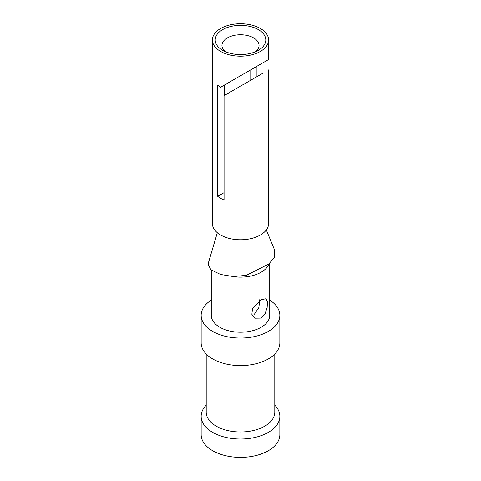 <?xml version="1.0" encoding="UTF-8"?>
<svg xmlns="http://www.w3.org/2000/svg" width="481" height="481" viewBox="0 0 481 481"><rect width="100%" height="100%" fill="white"/><g stroke="black" fill="none" stroke-linecap="round" stroke-linejoin="round"><path stroke-width="0.72" d="M261.171 299.735L266.011 298.731L267.436 301.737L267.159 307.425L265.115 313.702L261.171 318.091L254.768 318.2L251.858 314.327L252.501 308.844L261.171 299.735M211.273 270.021L211.273 315.338A29.227 16.877 0 0 0 219.829 327.272A29.227 16.877 0 0 0 251.683 330.934A29.227 16.877 0 0 0 269.727 315.338L269.727 263.275M232.63 276.515A29.227 16.877 0 0 0 269.089 263.768M227.381 83.333L253.619 68.188C263.143 62.686 257.978 65.669 253.619 68.188A18.549 10.708 180 0 1 253.619 68.188L259.049 65.055M250.048 80.64L250.048 70.25M224.597 84.945L224.597 95.328M255.627 51.665A18.549 10.708 0 0 0 259.049 45.473A18.549 10.708 0 0 0 253.619 37.897A18.549 10.708 0 0 0 233.399 35.576A18.549 10.708 0 0 0 221.951 45.473A18.549 10.708 0 0 0 225.373 51.665M212.398 39.965A28.102 16.228 0 0 0 220.629 51.437A28.102 16.228 0 0 0 251.256 54.954A28.102 16.228 0 0 0 268.602 39.965A28.102 16.228 0 0 0 260.371 28.493A28.102 16.228 0 0 0 229.744 24.976A28.102 16.228 0 0 0 212.398 39.965L212.398 223.551A28.102 16.228 0 0 0 220.629 235.023A28.102 16.228 0 0 0 251.256 238.54A28.102 16.228 0 0 0 268.602 223.551L268.602 69.919M268.602 39.965L268.602 59.536L260.371 64.292C266.985 60.474 274.813 55.952 260.371 64.292L220.629 87.235A28.102 16.228 180 0 1 217.701 85.251L217.701 196.32A28.102 16.228 0 0 0 220.629 198.304A28.102 16.228 0 0 0 224.062 199.994L224.062 95.641L263.299 72.986M274.789 405.17A39.346 22.715 180 0 1 279.846 416.312A39.346 22.715 180 0 1 255.555 437.301A39.346 22.715 180 0 1 212.68 432.377A39.346 22.715 180 0 1 201.154 416.312A39.346 22.715 180 0 1 206.211 405.17M279.846 416.312L279.846 434.668A39.346 22.715 180 0 1 255.555 455.657A39.346 22.715 180 0 1 212.68 450.733A39.346 22.715 180 0 1 201.154 434.668L201.154 416.312M206.211 354.022L206.211 412.181A34.289 19.799 0 0 0 216.252 426.178A34.289 19.799 0 0 0 253.619 430.471A34.289 19.799 0 0 0 274.789 412.181L274.789 354.022M211.273 300.132A39.346 22.715 0 0 0 201.154 315.338L201.154 342.875A39.346 22.715 0 0 0 212.68 358.94A39.346 22.715 0 0 0 255.555 363.864A39.346 22.715 0 0 0 279.846 342.875L279.846 315.338A39.346 22.715 0 0 0 269.727 300.132M201.154 315.338A39.346 22.715 0 0 0 212.68 331.403A39.346 22.715 0 0 0 255.555 336.327A39.346 22.715 0 0 0 279.846 315.338M222.613 50.289L222.613 50.289A25.295 14.604 180 0 1 222.613 29.636A25.295 14.604 180 0 1 258.387 29.636A25.295 14.604 180 0 1 258.387 50.289A25.295 14.604 180 0 1 222.613 50.289M259.866 298.984L258.85 307.569L254.413 314.195M266.318 229.966L274.465 249.723L274.501 257.371L268.759 264.015L246.302 275.36L233.189 276.545L220.508 274.453L210.84 269.757L208.051 264.039L217.322 232.726M256.938 76.659L256.938 66.276M217.701 196.32L224.062 192.653"/></g></svg>
